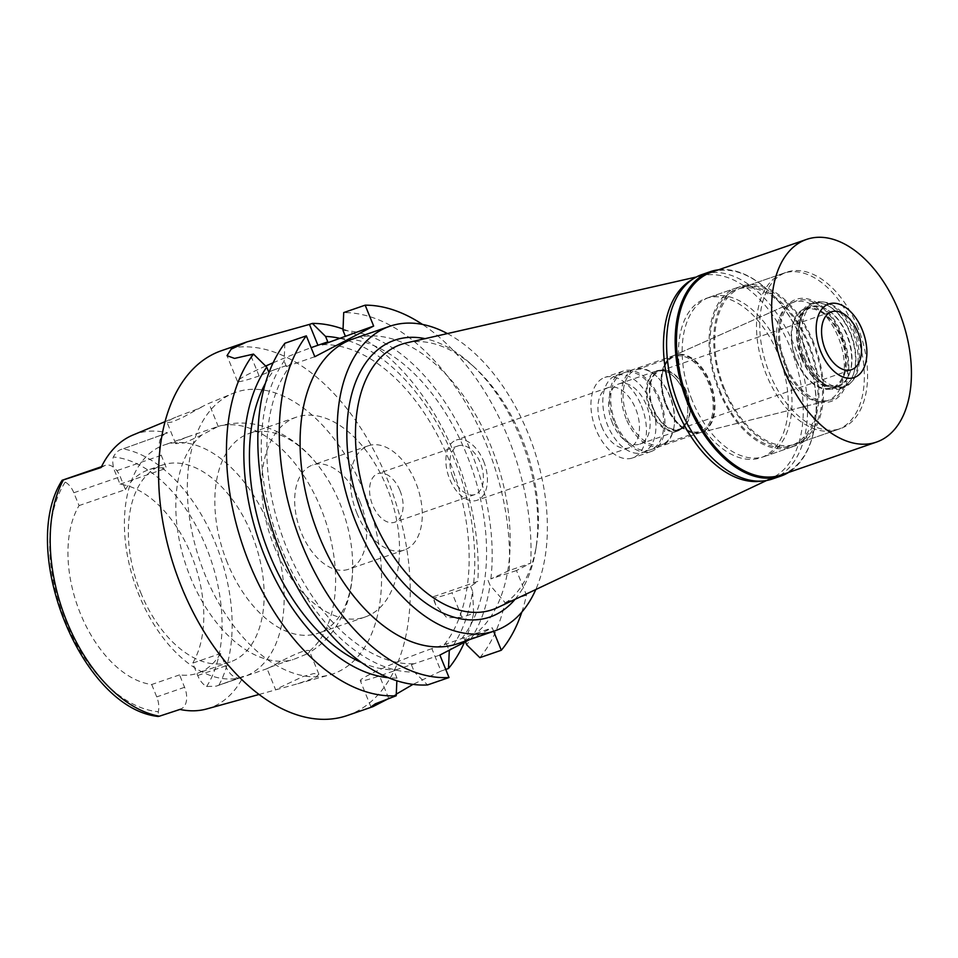 <?xml version="1.0" encoding="UTF-8"?>
<svg xmlns="http://www.w3.org/2000/svg" width="958" height="958" viewBox="0 0 958 958"><rect width="100%" height="100%" fill="white"/><g stroke="black" fill="none" stroke-linecap="round" stroke-linejoin="round"><path stroke-width="0.72" stroke-dasharray="4.79 3.59" d="M206.736 708.944A140.982 84.256 71 0 0 243.416 676.36L241.62 677.306A17.639 10.538 -109 0 1 240.745 677.677L216.268 686.132L206.617 686.515A17.639 10.538 71 0 1 197.719 675.522L192.69 663.128A104.135 62.234 -109 0 0 191.444 555.389A104.135 62.234 -109 0 0 120.049 484.221L114.828 471.384A17.148 10.251 71 0 1 113.283 457.014C115.894 452.416 118.852 449.793 122.169 449.17L167.566 432.86A142.203 84.987 71 0 0 132.923 435.04M240.745 677.677A17.639 10.538 -109 0 1 225.573 665.906L220.544 653.512L192.69 663.128M220.544 653.512A104.135 62.234 -109 0 1 197.707 673.187A104.135 62.234 -109 0 1 179.553 674.887L184.583 687.281A17.639 10.538 -109 0 1 181.792 708.501L179.984 709.435M140.67 592.499A104.135 62.234 71 0 0 230.231 661.954A104.135 62.234 71 0 0 251.822 534.54A104.135 62.234 71 0 0 162.261 465.085A104.135 62.234 71 0 0 140.67 592.499M179.553 674.887L151.699 684.515A104.135 62.234 -109 0 1 80.304 613.348A104.135 62.234 -109 0 1 79.047 505.596L73.838 492.759A17.148 10.251 71 0 0 65.216 482.09C61.983 480.521 61.204 479.862 62.869 480.09M151.699 684.515L156.729 696.897A17.639 10.538 71 0 1 158.309 711.71L158.142 716.452M101.081 467.528L104.673 465.648A17.148 10.251 -109 0 1 105.512 465.289A17.148 10.251 -109 0 1 120.265 476.737L125.474 489.574L79.047 505.596M125.474 489.574A104.135 62.234 -109 0 1 148.31 469.911A104.135 62.234 -109 0 1 166.476 468.199L161.255 455.349A17.148 10.251 -109 0 1 163.974 434.728M120.049 484.221L166.476 468.199M167.566 432.86L122.169 449.17M216.268 686.132L243.416 676.36M363.92 491.634A148.945 89.01 -109 0 1 329.875 674.851A148.945 89.01 -109 0 1 204.952 574.525A148.945 89.01 -109 0 1 232.722 393.463A148.945 89.01 -109 0 1 363.92 491.634M279.664 687.557L302.932 676.576L313.889 673.51L318.894 674.216L315.35 677.653L297.77 683.737L276.539 689.616L279.664 687.557M204.773 405.33L197.899 408.838L175.817 417.173L170.811 419.472L167.099 422.49L171.65 422.143L182.068 417.772L204.773 405.33M347.407 715.47A192.953 115.319 71 0 0 387.403 479.383A192.953 115.319 71 0 0 221.466 350.688M464.426 642.279A192.953 115.319 -109 0 0 473.635 613.324L461.984 617.347L446.835 617.706L435.746 604.953L433.172 596.798L477.85 581.374A192.953 115.319 -109 0 0 455.289 455.948A192.953 115.319 -109 0 0 343.048 329.049M322.403 344.688A168.452 100.674 71 0 1 449.194 460.355A168.452 100.674 71 0 1 444.237 644.722L431.854 648.626L440.967 671.079L445.733 669.438M440.967 671.079L413.006 684.371M396.277 694.155L389.762 697.987M433.172 596.798A49.002 3.497 -22.1 0 0 432.765 597.588A49.002 3.497 -22.1 0 0 452.02 592.798L470.641 586.368L477.85 581.374M470.641 586.368L472.617 591.218A177.014 105.787 -109 0 1 450.068 649.764M446.356 643.62L449.062 650.278M340.27 338.425A177.014 105.787 -109 0 1 453.757 457.972A177.014 105.787 -109 0 1 473.456 584.895M473.635 613.324L472.617 591.218M431.854 648.626A49.002 3.497 -22.1 0 0 368.567 675.079A49.002 3.497 -22.1 0 0 360.292 680.695A49.002 3.497 -22.1 0 0 379.548 675.893L394.061 670.887L396.971 678.072L396.863 680.743M394.061 670.887L396.181 669.774A168.452 100.674 71 0 1 361.741 662.649M396.971 678.072A177.014 105.787 -109 0 1 388.613 677.737M265.665 366.052A55.133 3.928 157.9 0 0 246.733 375.045A55.133 3.928 157.9 0 0 237.428 381.356A55.133 3.928 157.9 0 0 259.091 375.955L274.359 369.74A168.452 100.674 71 0 0 265.342 383.404M469.552 639.597L492.208 627.789L493.621 631.286M444.237 644.722L492.208 627.789M439.902 655.068L396.181 669.774M521.823 612.102A192.953 115.319 -109 0 0 526.457 595.086L516.494 570.537L530.672 563.148A192.953 115.319 -109 0 0 508.111 437.71A192.953 115.319 -109 0 0 422.502 324.427M457.708 643.692A161.1 96.279 71 0 0 491.107 446.572A161.1 96.279 71 0 0 352.556 339.12M516.494 570.537L490.867 578.883L509.201 570.549L530.672 563.148M509.201 570.549A192.953 115.319 71 0 0 486.652 445.123A192.953 115.319 71 0 0 343.706 312.583M314.799 356.723L286.358 366.543L291.759 363.729L274.359 369.74M273.114 362.795A55.133 3.928 157.9 0 1 311.122 347.682M284.861 343.263L284.155 361.106A177.014 105.787 71 0 0 282.239 550.479A177.014 105.787 71 0 0 414.383 672.061L427.555 684.934M286.358 366.543L284.155 361.106M411.461 664.876L414.383 672.061M413.593 663.774A168.452 100.674 -109 0 1 286.801 548.096A168.452 100.674 -109 0 1 291.759 363.729M339.803 338.677A168.452 100.674 -109 0 1 466.594 454.343A168.452 100.674 -109 0 1 461.636 638.711M488.053 580.356L490.029 585.206A177.014 105.787 71 0 1 466.69 644.782M463.768 637.609L465.444 641.74M490.867 578.883A177.014 105.787 71 0 0 471.168 451.96A177.014 105.787 71 0 0 343 330.426M479.862 657.655A192.953 115.319 71 0 0 504.998 602.486L490.029 585.206M526.457 595.086L504.998 602.486M447.41 333.576A161.1 96.279 -109 0 1 528.253 433.746A161.1 96.279 -109 0 1 535.785 589.541M515.045 599.337A146.394 87.489 71 0 0 535.761 549.545A146.394 87.489 71 0 0 520.398 437.842A146.394 87.489 71 0 0 472.066 365.058A146.394 87.489 71 0 0 425.053 338.653M497.765 607.504A140.263 83.825 71 0 0 536.492 544.982A140.263 83.825 71 0 0 521.775 437.95A140.263 83.825 -109 0 0 475.467 368.207L472.066 365.058M406.408 342.892A140.263 83.825 -109 0 1 475.467 368.207M691.939 279.664A107.2 64.066 -109 0 1 702.406 275.617A107.2 64.066 -109 0 1 790.566 348.257A107.2 64.066 -109 0 1 772.22 477.838A107.2 64.066 -109 0 1 761.49 481.096M688.407 401.522A84.232 50.331 71 0 0 760.844 457.708A84.232 50.331 71 0 0 778.303 354.652A84.232 50.331 71 0 0 705.878 298.477A84.232 50.331 71 0 0 688.407 401.522M808.947 344.066A84.232 50.331 -109 0 1 791.488 447.123A84.232 50.331 -109 0 1 719.051 390.948A84.232 50.331 -109 0 1 736.51 287.891A84.232 50.331 -109 0 1 808.947 344.066M719.865 390.529A82.699 49.421 71 0 0 790.985 445.674A82.699 49.421 71 0 0 808.133 344.497A82.699 49.421 71 0 0 737.013 289.34A82.699 49.421 71 0 0 719.865 390.529M854.56 328.474A82.699 49.421 -109 0 1 837.412 429.651A82.699 49.421 -109 0 1 766.292 374.494A82.699 49.421 -109 0 1 783.44 273.317A82.699 49.421 -109 0 1 854.56 328.474M782.638 365.968A52.067 31.111 71 0 0 825.856 401.163A52.067 31.111 71 0 0 838.214 336.988A52.067 31.111 71 0 0 791.919 302.86A52.067 31.111 71 0 0 782.638 365.968M665.858 405.222A40.739 24.345 71 0 0 699.675 432.753A40.739 24.345 71 0 0 700.897 432.393A40.739 24.345 71 0 0 709.339 382.553A40.739 24.345 71 0 0 674.312 355.382A40.739 24.345 71 0 0 673.127 355.849A40.739 24.345 71 0 0 665.858 405.222M615.527 422.598A40.739 24.345 -109 0 1 623.969 372.758A40.739 24.345 -109 0 1 658.996 399.929A40.739 24.345 -109 0 1 650.554 449.769A40.739 24.345 -109 0 1 615.527 422.598M614.545 423.113A42.571 25.447 71 0 0 651.153 451.505A42.571 25.447 71 0 0 659.978 399.414A42.571 25.447 71 0 0 623.371 371.021A42.571 25.447 71 0 0 614.545 423.113M641.405 405.833A42.571 25.447 -109 0 1 632.579 457.924A42.571 25.447 -109 0 1 595.972 429.519A42.571 25.447 -109 0 1 604.797 377.44A42.571 25.447 -109 0 1 641.405 405.833M601.696 426.538A31.854 19.04 71 0 0 629.083 447.781A31.854 19.04 71 0 0 635.693 408.815A31.854 19.04 71 0 0 608.294 387.571A31.854 19.04 71 0 0 601.696 426.538M483.646 461.301A31.854 19.04 -109 0 1 477.048 500.28A31.854 19.04 -109 0 1 449.649 479.036A31.854 19.04 -109 0 1 456.259 440.057A31.854 19.04 -109 0 1 483.646 461.301M452.918 477.324A25.722 15.376 71 0 0 475.048 494.484A25.722 15.376 71 0 0 480.377 463.013A25.722 15.376 71 0 0 458.259 445.853A25.722 15.376 71 0 0 452.918 477.324M400.061 490.736A25.722 15.376 -109 0 1 394.732 522.218A25.722 15.376 -109 0 1 372.602 505.058A25.722 15.376 -109 0 1 377.943 473.575A25.722 15.376 -109 0 1 400.061 490.736M356.915 513.237A55.133 32.943 71 0 0 404.324 550.012A55.133 32.943 71 0 0 415.76 482.557A55.133 32.943 71 0 0 368.339 445.781A55.133 32.943 71 0 0 356.915 513.237M360.04 501.788A55.133 32.943 -109 0 1 348.616 569.244A55.133 32.943 -109 0 1 301.207 532.468A55.133 32.943 -109 0 1 312.631 465.013A55.133 32.943 -109 0 1 360.04 501.788M274.239 546.539A105.667 63.144 71 0 0 365.106 617.012A105.667 63.144 71 0 0 387.02 487.73A105.667 63.144 71 0 0 296.142 417.245A105.667 63.144 71 0 0 274.239 546.539M227.345 562.729A105.667 63.144 -109 0 1 249.248 433.435A105.667 63.144 -109 0 1 317.122 464.187A105.667 63.144 -109 0 1 340.126 503.908A105.667 63.144 -109 0 1 352.664 567.124A105.667 63.144 -109 0 1 318.224 633.202A105.667 63.144 -109 0 1 227.345 562.729M271.21 666.732C259.367 672.181 273.952 664.636 293.232 659.571L305.913 654.398C308.955 652.853 310.129 651.763 309.434 651.117C307.314 647.237 281.017 660.888 271.21 666.732L267.054 668.648L275.641 689.796M352.664 567.124C352.568 589.625 346.832 609.779 335.456 627.586C327.852 639.034 317.984 647.979 305.841 654.446L305.913 654.398M318.894 674.216L309.434 651.117A122.516 73.215 71 0 0 321.098 508.902A122.516 73.215 71 0 0 218.196 426.418L208.976 403.51M269.665 526.661A122.516 73.215 -109 0 1 244.266 676.552A122.516 73.215 -109 0 1 138.91 594.846A122.516 73.215 -109 0 1 164.309 444.943A122.516 73.215 -109 0 1 269.665 526.661M201.982 434.872L184.559 442.907L175.685 443.638L179.266 440.297L187.337 436.992L218.196 426.418L201.982 434.872A122.516 73.215 71 0 0 190.331 577.087A122.516 73.215 71 0 0 293.232 659.571M651.105 402.659A40.739 24.345 71 0 0 616.078 375.488A40.739 24.345 71 0 0 607.635 425.328A40.739 24.345 71 0 0 642.662 452.499A40.739 24.345 71 0 0 651.105 402.659M626.197 418.921A40.739 24.345 -109 0 1 634.639 369.07A40.739 24.345 -109 0 1 656.23 375.991A40.739 24.345 -109 0 1 669.678 396.241A40.739 24.345 -109 0 1 673.953 427.328A40.739 24.345 -109 0 1 661.236 446.081A40.739 24.345 -109 0 1 626.197 418.921M612.366 422.849A31.854 19.04 -109 0 1 618.976 383.883A31.854 19.04 -109 0 1 646.363 405.126A31.854 19.04 -109 0 1 639.764 444.105A31.854 19.04 -109 0 1 612.366 422.849M683.976 392.145A31.854 19.04 71 0 0 673.45 376.302A31.854 19.04 71 0 0 656.577 370.902A31.854 19.04 71 0 0 649.979 409.868A31.854 19.04 71 0 0 677.366 431.112A31.854 19.04 71 0 0 687.317 416.455A31.854 19.04 71 0 0 683.976 392.145M684.108 392.157A31.243 18.669 -109 0 1 687.389 415.988A31.243 18.669 -109 0 1 677.629 430.381A31.243 18.669 -109 0 1 650.769 409.545A31.243 18.669 -109 0 1 657.236 371.321A31.243 18.669 -109 0 1 673.797 376.626A31.243 18.669 -109 0 1 684.108 392.157M686.431 391.355A31.243 18.669 71 0 0 659.559 370.518A31.243 18.669 71 0 0 653.081 408.743A31.243 18.669 71 0 0 679.952 429.579A31.243 18.669 71 0 0 686.431 391.355M653.416 408.575A30.632 18.31 -109 0 1 659.763 371.093A30.632 18.31 -109 0 1 686.108 391.523A30.632 18.31 -109 0 1 679.749 428.992A30.632 18.31 -109 0 1 653.416 408.575M807.151 356.759A44.104 26.357 -109 0 1 816.3 302.8A44.104 26.357 -109 0 1 823.593 302.021A44.104 26.357 -109 0 1 854.225 332.21A44.104 26.357 -109 0 1 851.303 382.278A44.104 26.357 -109 0 1 845.076 386.182A44.104 26.357 -109 0 1 807.151 356.759M803.606 357.981A44.104 26.357 71 0 0 818.168 379.919A44.104 26.357 71 0 0 841.531 387.403A44.104 26.357 71 0 0 850.68 333.444A44.104 26.357 71 0 0 812.743 304.021A44.104 26.357 71 0 0 798.972 324.331A44.104 26.357 71 0 0 803.606 357.981M802.984 357.945A41.35 24.716 -109 0 1 798.649 326.391A41.35 24.716 -109 0 1 811.558 307.35A41.35 24.716 -109 0 1 847.111 334.929A41.35 24.716 -109 0 1 838.537 385.523A41.35 24.716 -109 0 1 816.635 378.494A41.35 24.716 -109 0 1 802.984 357.945M796.505 360.172A41.35 24.716 71 0 0 832.059 387.75A41.35 24.716 71 0 0 840.633 337.168A41.35 24.716 71 0 0 805.079 309.59A41.35 24.716 71 0 0 796.505 360.172M785.8 364.914A52.379 31.303 -109 0 1 795.128 301.435A52.379 31.303 -109 0 1 841.699 335.755A52.379 31.303 71 0 1 829.269 400.312A52.379 31.303 71 0 1 785.8 364.914M662.17 374.806A39.506 23.615 -109 0 1 674.504 356.604A39.506 23.615 -109 0 1 708.489 382.961A39.506 23.615 -109 0 1 700.298 431.304A39.506 23.615 -109 0 1 679.354 424.598A39.506 23.615 -109 0 1 666.313 404.947A39.506 23.615 -109 0 1 662.17 374.806L662.325 373.836A40.811 24.393 -109 0 0 666.6 404.971A40.811 24.393 71 0 0 680.072 425.268A40.811 24.393 71 0 0 700.478 432.549A40.811 24.393 71 0 0 710.165 382.266A40.811 24.393 -109 0 0 673.881 355.514L795.128 301.435M662.325 373.836A40.811 24.393 -109 0 1 673.881 355.514M627.777 418.251A39.506 23.615 71 0 0 661.762 444.608A39.506 23.615 71 0 0 674.097 426.418A39.506 23.615 71 0 0 669.953 396.265A39.506 23.615 71 0 0 656.913 376.614A39.506 23.615 71 0 0 635.968 369.908A39.506 23.615 71 0 0 627.777 418.251M718.62 269.773A108.122 64.617 -109 0 1 767.669 289.999A108.122 64.617 -109 0 1 803.355 343.754A108.122 64.617 -109 0 1 814.707 426.25A108.122 64.617 -109 0 1 788.59 472.426M781.345 474.929A107.2 64.066 71 0 0 814.815 425.568A107.2 64.066 71 0 0 803.57 343.766A107.2 64.066 71 0 0 768.172 290.466A107.2 64.066 71 0 0 711.375 272.276M772.352 479A108.122 64.617 71 0 0 794.769 346.724A108.122 64.617 71 0 0 701.795 274.611M692.131 400.24A84.232 50.331 -109 0 1 709.591 297.196A84.232 50.331 -109 0 1 782.027 353.37A84.232 50.331 -109 0 1 764.556 456.427A84.232 50.331 -109 0 1 692.131 400.24M813.593 342.473A84.232 50.331 71 0 0 741.157 286.286A84.232 50.331 71 0 0 723.697 389.343A84.232 50.331 71 0 0 796.134 445.518A84.232 50.331 71 0 0 813.593 342.473M724.511 388.924A82.699 49.421 -109 0 1 741.66 287.735A82.699 49.421 -109 0 1 812.779 342.892A82.699 49.421 -109 0 1 795.631 444.081A82.699 49.421 -109 0 1 724.511 388.924M857.805 327.349A82.699 49.421 71 0 0 786.686 272.192A82.699 49.421 71 0 0 769.537 373.369A82.699 49.421 71 0 0 840.657 428.525A82.699 49.421 71 0 0 857.805 327.349M784.889 365.369A53.935 32.237 -109 0 1 793.44 300.513A53.935 32.237 -109 0 1 842.453 335.348A53.935 32.237 -109 0 1 833.915 400.204A53.935 32.237 -109 0 1 784.889 365.369M796.23 360.364A42.272 25.255 -109 0 1 804.983 308.644A42.272 25.255 -109 0 1 841.34 336.833A42.272 25.255 -109 0 1 832.574 388.553A42.272 25.255 -109 0 1 796.23 360.364M801.559 358.52A42.272 25.255 71 0 0 815.521 379.536A42.272 25.255 71 0 0 837.915 386.709A42.272 25.255 71 0 0 846.68 334.989A42.272 25.255 71 0 0 810.324 306.799A42.272 25.255 71 0 0 797.128 326.259A42.272 25.255 71 0 0 801.559 358.52M802.181 358.567A45.026 26.908 -109 0 1 797.451 324.211A45.026 26.908 -109 0 1 811.522 303.47A45.026 26.908 -109 0 1 850.237 333.504A45.026 26.908 -109 0 1 840.908 388.589A45.026 26.908 -109 0 1 817.042 380.949A45.026 26.908 -109 0 1 802.181 358.567M804.744 357.681A45.026 26.908 71 0 0 843.471 387.703A45.026 26.908 71 0 0 849.818 383.727A45.026 26.908 71 0 0 852.8 332.618A45.026 26.908 71 0 0 821.533 301.806A45.026 26.908 71 0 0 814.084 302.584A45.026 26.908 71 0 0 804.744 357.681M206.617 686.515A132.156 78.975 71 0 0 206.353 547.485A132.156 78.975 71 0 0 113.283 457.014M197.719 675.522L225.573 665.906M184.583 687.281L156.729 696.897M65.216 482.09A132.156 78.975 71 0 0 65.3 621.035A132.156 78.975 71 0 0 158.309 711.71M160.693 715.782L181.792 708.501M104.673 465.648L101.452 466.762M73.838 492.759L120.265 476.737M161.255 455.349L114.828 471.384M218.927 685.15A139.497 83.37 71 0 0 215.61 543.725A139.497 83.37 71 0 0 122.971 448.859M241.62 677.306L220.508 684.587M461.984 617.347L452.02 592.798M388.673 698.358L379.548 675.893M259.091 375.955L250.613 355.095M230.231 661.954L197.707 673.187M105.512 465.289L101.5 466.678M162.261 465.085L148.31 469.911M259.127 694.442L276.539 689.616M297.77 683.737L329.875 674.851M164.968 421.7L175.817 417.173M207.946 403.785L232.722 393.463M435.746 604.953L432.765 597.588M370.95 706.932L360.292 680.695M237.428 381.356L227.01 355.681M536.492 544.982L535.761 549.545M702.406 275.617L696.286 277.006M772.22 477.838L766.544 480.521M791.488 447.123L760.844 457.708M736.51 287.891L705.878 298.477M837.412 429.651L790.985 445.674M783.44 273.317L737.013 289.34M699.675 432.753L825.856 401.163M673.127 355.849L791.919 302.86M674.312 355.382L623.969 372.758M700.897 432.393L650.554 449.769M651.153 451.505L632.579 457.924M623.371 371.021L604.797 377.44M629.083 447.781L477.048 500.28M608.294 387.571L456.259 440.057M475.048 494.484L394.732 522.218M458.259 445.853L377.943 473.575M404.324 550.012L348.616 569.244M368.339 445.781L312.631 465.013M365.106 617.012L318.224 633.202M296.142 417.245L249.248 433.435M267.306 668.6L244.266 676.552M187.337 436.992L164.309 444.943M175.685 443.638L167.099 422.502M317.122 464.187C302.956 446.26 285.712 433.842 265.39 426.945C249.751 421.951 234.039 421.76 218.256 426.37M616.078 375.488L634.639 369.07M642.662 452.499L661.236 446.081M618.976 383.883L656.577 370.902M639.764 444.105L677.366 431.112M657.236 371.321L659.559 370.518M677.629 430.381L679.952 429.579M659.763 371.093L831.532 311.793M679.749 428.992L851.53 369.692M821.533 301.806L823.593 302.021M849.818 383.727L851.303 382.278M841.531 387.403L845.076 386.182M812.743 304.021L816.3 302.8M798.649 326.391L798.972 324.331M816.635 378.494L818.168 379.919M832.059 387.75L838.537 385.523M805.079 309.59L811.558 307.35M700.478 432.549L829.269 400.312M679.354 424.598L680.072 425.268M661.762 444.608L700.298 431.304M635.968 369.908L674.504 356.604M656.913 376.614L656.23 375.991M674.097 426.418L673.953 427.328M814.815 425.568L814.707 426.25M709.591 297.196L741.157 286.286M764.556 456.427L796.134 445.518M741.66 287.735L786.686 272.192M795.631 444.081L840.657 428.525M832.574 388.553L837.915 386.709M804.983 308.644L810.324 306.799M797.128 326.259L797.451 324.211M815.521 379.536L817.042 380.949M840.908 388.589L843.471 387.703M811.522 303.47L814.084 302.584"/><path stroke-width="1.44" d="M159.351 716.213L158.142 716.452C81.202 708.309 17.711 549.653 62.114 480.293L63.408 479.922A139.497 83.37 71 0 0 66.725 621.359A139.497 83.37 71 0 0 159.351 716.213L179.984 709.435A140.982 84.256 71 0 0 206.736 708.944L259.127 694.442M164.968 421.7L132.923 435.04A142.203 84.987 71 0 0 101.081 467.528L63.408 479.922M253.499 354.089L234.554 358.412L227.01 355.681L231.153 349.179L246.745 341.958L221.466 350.688A192.953 115.319 71 0 0 181.457 586.775A192.953 115.319 71 0 0 347.407 715.47L372.961 706.645L370.95 706.932L375.38 703.795L396.205 695.759A192.953 115.319 -109 0 1 249.343 563.34A192.953 115.319 -109 0 1 253.499 354.089L266.743 367.118A177.014 105.787 -109 0 0 264.827 556.49A177.014 105.787 -109 0 0 388.613 677.737M464.426 642.279A192.953 115.319 -109 0 1 448.5 668.48L449.278 650.793A177.014 105.787 -109 0 0 450.068 649.764M445.733 669.438L448.5 668.48M413.006 684.371L396.277 694.155M389.762 697.987L372.961 706.645M469.552 639.597L439.902 655.068L449.027 677.522A192.953 115.319 -109 0 1 302.165 545.102A192.953 115.319 -109 0 1 306.321 335.851L314.799 356.723L373.644 326.043L322.403 344.688L327.792 341.874L325.588 336.438A177.014 105.787 -109 0 1 340.27 338.425M396.863 680.743L396.205 695.759M268.959 372.554L266.743 367.118M265.342 383.404A168.452 100.674 71 0 0 269.39 554.107A168.452 100.674 71 0 0 361.741 662.649M521.823 612.102A192.953 115.319 -109 0 1 501.321 650.242L493.621 631.286M373.644 326.043L365.166 305.171A192.953 115.319 -109 0 1 422.502 324.427M389.702 326.295L352.556 339.12A161.1 96.279 71 0 0 319.158 536.24A161.1 96.279 71 0 0 457.708 643.692L494.855 630.867A161.1 96.279 -109 0 1 356.304 523.415A161.1 96.279 -109 0 1 389.702 326.295A161.1 96.279 -109 0 1 447.41 333.576M365.166 305.171L343.706 312.583L343 330.426L345.203 335.863M265.665 366.052A55.133 3.928 157.9 0 1 273.114 362.795M311.122 347.682A55.133 3.928 157.9 0 1 317.936 345.275L327.792 341.874M449.027 677.522L427.555 684.934A192.953 115.319 71 0 1 280.706 552.515A192.953 115.319 71 0 1 284.861 343.263L306.321 335.851M325.588 336.438L312.344 323.409L309.458 324.403L317.936 345.275M312.344 323.409A192.953 115.319 -109 0 1 343.048 329.049M246.745 341.958L309.458 324.403M465.444 641.74L466.69 644.782L479.862 657.655L501.321 650.242M535.785 589.541A161.1 96.279 -109 0 1 494.855 630.867M425.053 338.653A146.394 87.489 71 0 0 364.16 519.32A146.394 87.489 71 0 0 515.045 599.337M696.286 277.006L406.408 342.892A140.263 83.825 -109 0 0 372.063 516.015A140.263 83.825 71 0 0 497.765 607.504L766.544 480.521M761.49 481.096A107.2 64.066 -109 0 1 676.156 407.916A107.2 64.066 -109 0 1 691.939 279.664M857.877 332.222A30.632 18.31 71 0 0 831.532 311.793A30.632 18.31 71 0 0 825.185 349.263A30.632 18.31 71 0 0 851.53 369.692A30.632 18.31 71 0 0 857.877 332.222M820.766 351.562A38.895 23.243 -109 0 1 835.268 303.291A38.895 23.243 -109 0 1 862.284 329.923A38.895 23.243 -109 0 1 859.709 374.075A38.895 23.243 -109 0 1 820.766 351.562A38.895 23.243 71 0 0 859.709 374.075A38.895 23.243 71 0 0 862.284 329.923A38.895 23.243 71 0 0 835.268 303.291A38.895 23.243 71 0 0 820.766 351.562M788.59 472.426A108.122 64.617 -109 0 1 780.95 476.042A108.122 64.617 -109 0 1 687.964 403.929A108.122 64.617 -109 0 1 710.381 271.641A108.122 64.617 -109 0 1 718.62 269.773M806.552 239.416L711.375 272.276A107.2 64.066 71 0 0 689.149 403.438A107.2 64.066 71 0 0 781.345 474.929L876.51 442.069A107.2 64.066 -109 0 1 784.327 370.578A107.2 64.066 -109 0 1 806.552 239.416A107.2 64.066 -109 0 1 898.736 310.907A107.2 64.066 -109 0 1 876.51 442.069M710.381 271.641L701.795 274.611A108.122 64.617 71 0 0 679.378 406.899A108.122 64.617 71 0 0 772.352 479L780.95 476.042M101.452 466.762L62.869 480.09M101.5 466.678L62.174 480.257"/></g></svg>

